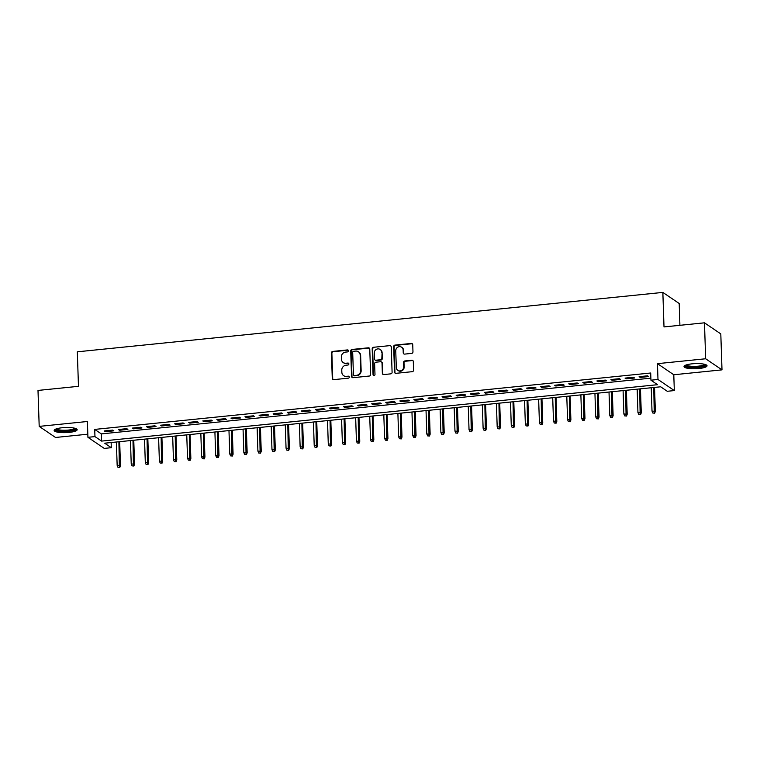 <?xml version="1.0" encoding="UTF-8"?>
<svg xmlns="http://www.w3.org/2000/svg" width="760" height="760" viewBox="0 0 760 760"><rect width="100%" height="100%" fill="white"/><g stroke="black" fill="none" stroke-linecap="round" stroke-linejoin="round"><path stroke-width="1.14" d="M348.441 350.816A1.016 0.95 -55.8 0 0 347.444 349.923L332.766 351.415A1.444 1.349 -55.8 0 0 331.436 352.963L332.272 378.375A1.444 1.349 -55.8 0 0 333.706 379.648L348.384 378.157A1.016 0.95 -55.8 0 0 348.916 376.333A1.016 0.95 -55.8 0 0 348.317 376.181L346.417 376.371A4.636 4.322 -55.8 0 1 341.848 372.305L341.772 370.187A4.636 4.322 -55.8 0 1 346.047 365.218L347.947 365.028A1.016 0.95 -55.8 0 0 348.479 363.204A1.016 0.95 -55.8 0 0 347.88 363.052L345.981 363.242A4.636 4.322 -55.8 0 1 341.411 359.176L341.344 357.058A4.636 4.322 -55.8 0 1 345.61 352.099L347.51 351.899A1.016 0.95 -55.8 0 0 348.441 350.816M348.241 350.255A1.016 0.95 -55.8 0 0 347.89 350.227L333.212 351.719A1.444 1.349 -55.8 0 0 331.873 353.267L332.719 378.68A1.444 1.349 -55.8 0 0 333.079 379.563M349.115 376.513A1.016 0.95 -55.8 0 0 348.755 376.485L346.417 376.371M348.678 363.385A1.016 0.95 -55.8 0 0 348.327 363.356L345.981 363.242M692.084 363.831A11.514 2.565 178.1 0 0 684.028 366.558A11.514 2.565 178.1 0 0 698.981 368.514A11.514 2.565 178.1 0 0 707.038 365.788A11.514 2.565 178.1 0 0 692.084 363.831M62.215 427.737A11.514 2.565 178.1 0 0 54.15 430.454A11.514 2.565 178.1 0 0 69.103 432.411A11.514 2.565 178.1 0 0 77.168 429.695A11.514 2.565 178.1 0 0 62.215 427.737M411.644 353.4A1.444 1.349 -55.8 0 0 412.974 351.842L412.737 344.717A1.444 1.349 -55.8 0 0 411.312 343.444L395.01 345.097A1.444 1.349 -55.8 0 0 393.67 346.655L394.516 372.058A1.444 1.349 -55.8 0 0 395.941 373.331L412.243 371.678A1.444 1.349 -55.8 0 0 413.582 370.13L413.298 361.513A1.444 1.349 -55.8 0 0 411.863 360.24L404.89 360.952A1.444 1.349 -55.8 0 0 403.55 362.501L403.693 366.776A3.876 3.61 -55.8 0 1 397.822 370.358A3.876 3.61 -55.8 0 1 396.302 367.526L395.751 350.797A3.876 3.61 -55.8 0 1 401.622 347.216A3.876 3.61 -55.8 0 1 403.142 350.047L403.237 352.83A1.444 1.349 -55.8 0 0 404.662 354.103L411.644 353.4M650.94 380.199L657.98 379.477L674.319 390.573L667.28 391.286L660.658 386.792L104.68 443.194L111.302 447.688L104.262 448.409L87.922 437.313L94.962 436.601L101.584 441.094L657.561 384.693L650.94 380.199L650.702 373.008L94.724 429.409L94.962 436.601M87.922 437.313L87.4 421.496L39.197 426.388L38 390.431L78.47 386.327L77.32 351.813L662.853 292.41L664.003 326.923L704.472 322.82L705.66 358.767L657.457 363.66L657.98 379.477M369.769 349.077A1.444 1.349 -55.8 0 0 368.344 347.805L352.041 349.457A1.444 1.349 -55.8 0 0 350.702 351.015L351.548 376.418A1.444 1.349 -55.8 0 0 352.972 377.691L369.274 376.038A1.444 1.349 -55.8 0 0 370.614 374.49L369.769 349.077M373.521 347.282L389.823 345.629A1.444 1.349 -55.8 0 1 391.257 346.892L392.094 372.305A1.444 1.349 -55.8 0 1 390.763 373.853L383.781 374.566A1.444 1.349 -55.8 0 1 382.356 373.293L382.014 362.985A1.444 1.349 -55.8 0 0 380.589 361.722L375.962 362.188A1.444 1.349 -55.8 0 0 374.623 363.736L374.984 374.471A1.016 0.95 -55.8 0 1 373.445 375.402A1.016 0.95 -55.8 0 1 373.046 374.661L372.191 348.83A1.444 1.349 -55.8 0 1 373.521 347.282L389.823 345.629M704.472 322.82L720.803 333.906L722 369.863L705.66 358.767M39.197 426.388L55.528 437.475L87.818 434.197M112.708 430.084L104.262 430.939L105.364 431.69L113.81 430.834L112.708 430.084M126.777 428.659L118.332 429.514L119.444 430.264L127.889 429.409L126.777 428.659M140.857 427.224L132.411 428.079L133.513 428.83L141.958 427.975L140.857 427.224M154.935 425.799L146.49 426.654L147.592 427.405L156.037 426.55L154.935 425.799M169.005 424.374L160.559 425.229L161.661 425.98L170.107 425.125L169.005 424.374M183.084 422.94L174.638 423.805L175.74 424.545L184.186 423.69L183.084 422.94M197.153 421.515L188.708 422.37L189.82 423.12L198.265 422.265L197.153 421.515M211.232 420.09L202.787 420.945L203.889 421.695L212.334 420.84L211.232 420.09M225.311 418.655L216.866 419.52L217.968 420.27L226.413 419.406L225.311 418.655M239.381 417.231L230.935 418.085L232.047 418.836L240.483 417.981L239.381 417.231M253.46 415.805L245.014 416.66L246.116 417.411L254.562 416.556L253.46 415.805M267.539 414.371L259.094 415.235L260.195 415.986L268.641 415.122L267.539 414.371M281.608 412.946L273.163 413.801L274.265 414.551L282.71 413.697L281.608 412.946M295.688 411.521L287.242 412.376L288.344 413.126L296.79 412.272L295.688 411.521M309.757 410.096L301.312 410.951L302.423 411.702L310.868 410.837L309.757 410.096M323.836 408.661L315.39 409.516L316.492 410.267L324.938 409.412L323.836 408.661M337.915 407.236L329.469 408.091L330.572 408.842L339.017 407.987L337.915 407.236M351.984 405.812L343.539 406.666L344.641 407.417L353.087 406.562L351.984 405.812M366.063 404.377L357.618 405.232L358.72 405.983L367.166 405.127L366.063 404.377M380.133 402.952L371.688 403.807L372.799 404.558L381.244 403.702L380.133 402.952M394.212 401.527L385.766 402.382L386.868 403.132L395.314 402.277L394.212 401.527M408.291 400.092L399.845 400.957L400.947 401.698L409.393 400.843L408.291 400.092M422.36 398.667L413.915 399.522L415.026 400.273L423.462 399.418L422.36 398.667M436.44 397.242L427.994 398.097L429.096 398.848L437.541 397.993L436.44 397.242M450.519 395.808L442.073 396.673L443.175 397.423L451.62 396.558L450.519 395.808M464.588 394.383L456.142 395.238L457.244 395.988L465.69 395.133L464.588 394.383M478.667 392.958L470.221 393.813L471.323 394.563L479.769 393.709L478.667 392.958M492.736 391.523L484.291 392.388L485.402 393.138L493.848 392.274L492.736 391.523M506.815 390.099L498.37 390.953L499.472 391.704L507.917 390.849L506.815 390.099M520.894 388.673L512.449 389.528L513.551 390.279L521.996 389.424L520.894 388.673M534.964 387.248L526.519 388.103L527.62 388.854L536.066 387.99L534.964 387.248M549.043 385.814L540.597 386.669L541.7 387.419L550.145 386.565L549.043 385.814M563.112 384.389L554.667 385.244L555.778 385.994L564.224 385.139L563.112 384.389M577.192 382.964L568.746 383.819L569.848 384.57L578.293 383.714L577.192 382.964M591.27 381.529L582.825 382.384L583.927 383.135L592.372 382.28L591.27 381.529M605.34 380.104L596.894 380.959L598.006 381.71L606.452 380.855L605.34 380.104M619.419 378.68L610.973 379.534L612.075 380.285L620.521 379.43L619.419 378.68M633.498 377.245L625.053 378.109L626.154 378.851L634.6 377.995L633.498 377.245M94.724 429.409L101.346 433.903L650.873 378.157M640.224 377.425L648.669 376.57L647.567 375.82L639.122 376.675L640.224 377.425L640.195 376.57M679.915 325.308L679.193 303.497L662.853 292.41M657.457 363.66L673.788 374.756L722 369.863M673.788 374.756L674.319 390.573M111.131 442.538L111.302 447.688M101.346 433.903L101.584 441.094M105.364 431.69L105.336 430.834M119.444 430.264L119.415 429.4M133.513 428.83L133.484 427.975M147.592 427.405L147.564 426.55M161.661 425.98L161.633 425.115M175.74 424.545L175.712 423.69M189.82 423.12L189.791 422.265M203.889 421.695L203.861 420.831M217.968 420.27L217.939 419.406M232.047 418.836L232.018 417.981M246.116 417.411L246.088 416.556M260.195 415.986L260.167 415.122M274.265 414.551L274.236 413.697M288.344 413.126L288.315 412.272M302.423 411.702L302.394 410.837M316.492 410.267L316.464 409.412M330.572 408.842L330.543 407.987M344.641 407.417L344.613 406.552M358.72 405.983L358.691 405.127M372.799 404.558L372.77 403.702M386.868 403.132L386.84 402.268M400.947 401.698L400.919 400.843M415.026 400.273L414.998 399.418M429.096 398.848L429.067 397.983M443.175 397.423L443.147 396.558M457.244 395.988L457.216 395.133M471.323 394.563L471.295 393.709M485.402 393.138L485.374 392.274M499.472 391.704L499.443 390.849M513.551 390.279L513.522 389.424M527.62 388.854L527.592 387.99M541.7 387.419L541.671 386.565M555.778 385.994L555.75 385.139M569.848 384.57L569.819 383.705M583.927 383.135L583.899 382.28M598.006 381.71L597.977 380.855M612.075 380.285L612.047 379.42M626.154 378.851L626.126 377.995M343.226 362.567L343.672 362.862A4.636 4.322 -55.8 0 0 346.427 363.546M343.662 375.697L344.109 375.991A4.636 4.322 -55.8 0 0 346.854 376.675M369.408 348.194A1.444 1.349 -55.8 0 0 368.78 348.108L352.478 349.762A1.444 1.349 -55.8 0 0 351.148 351.31L351.984 376.722A1.444 1.349 -55.8 0 0 352.355 377.606M353.628 351.281A1.016 0.95 -55.8 0 0 352.688 352.365L353.428 374.67A1.016 0.95 -55.8 0 0 354.426 375.563L356.43 375.354A4.636 4.322 -55.8 0 0 360.705 370.395L360.202 355.148A4.636 4.322 -55.8 0 0 355.632 351.082L353.628 351.281M353.827 375.411L354.274 375.715A1.016 0.95 -55.8 0 0 354.873 375.858L354.426 375.563M358.378 351.756L358.824 352.06A4.636 4.322 -55.8 0 1 360.639 355.442L361.142 370.69A4.636 4.322 -55.8 0 1 356.877 375.659L354.873 375.858M390.887 346.009A1.444 1.349 -55.8 0 0 390.269 345.923M381.444 361.931L381.89 362.235A1.444 1.349 -55.8 0 1 382.46 363.29L382.802 373.597A1.444 1.349 -55.8 0 0 383.163 374.481M373.967 347.577A1.444 1.349 -55.8 0 0 372.628 349.135L373.483 374.965A1.016 0.95 -55.8 0 0 373.683 375.516M381.662 352.298A3.876 3.61 -55.8 0 0 376.228 349.438A3.876 3.61 -55.8 0 0 374.272 353.048L374.462 358.938A1.444 1.349 -55.8 0 0 375.896 360.212L380.522 359.746A1.444 1.349 -55.8 0 0 381.852 358.188L382.099 352.592A3.876 3.61 -55.8 0 0 380.579 349.762L380.142 349.467M375.031 360.002L375.478 360.297A1.444 1.349 -55.8 0 0 376.333 360.515L375.896 360.212M382.099 352.592L382.299 358.492A1.444 1.349 -55.8 0 1 380.959 360.041L376.333 360.515M401.622 347.216L402.068 347.519A3.876 3.61 -55.8 0 1 403.579 350.351L403.674 353.134A1.444 1.349 -55.8 0 0 404.035 354.017M397.822 370.358L398.269 370.652A3.876 3.61 -55.8 0 0 404.139 367.07L403.693 366.776M412.937 360.63A1.444 1.349 -55.8 0 0 412.309 360.544L405.327 361.256A1.444 1.349 -55.8 0 0 403.997 362.805L404.139 367.07M412.376 343.834A1.444 1.349 -55.8 0 0 411.749 343.748L395.447 345.401A1.444 1.349 -55.8 0 0 394.117 346.949L394.953 372.362A1.444 1.349 -55.8 0 0 395.323 373.245M117.952 467.295L119.804 467.447L117.952 467.295L117.154 465.358L120.479 465.642L119.681 441.674M119.358 467.153L118.911 441.75M117.154 465.358L116.375 442.006M120.479 465.642L119.804 467.447M75.553 428.45A9.966 2.213 -1.9 0 1 68.599 430.948A9.966 2.213 -1.9 0 1 55.679 429.115M56.496 428.811A9.225 2.052 178.1 0 0 68.362 430.074A9.225 2.052 178.1 0 0 74.727 428.212M54.463 429.837A11.438 2.546 178.1 0 0 69.046 431.243A11.438 2.546 178.1 0 0 76.817 429.096M705.422 364.553A9.966 2.213 -1.9 0 1 699.817 366.89A9.966 2.213 -1.9 0 1 688.76 366.871A9.966 2.213 -1.9 0 1 685.548 365.209M686.365 364.914A9.225 2.052 178.1 0 0 689.234 366.016A9.225 2.052 178.1 0 0 698.563 366.139A9.225 2.052 178.1 0 0 704.596 364.306M684.342 365.93A11.438 2.546 178.1 0 0 687.762 367.147A11.438 2.546 178.1 0 0 698.991 367.337A11.438 2.546 178.1 0 0 706.686 365.19M132.031 465.861L133.874 466.022L132.031 465.861L131.224 463.933L134.558 464.217L133.76 440.249M133.437 465.719L132.99 440.325M131.224 463.933L130.454 440.581M134.558 464.217L133.874 466.022M146.1 464.436L147.953 464.588L146.1 464.436L145.302 462.507L148.627 462.783L147.839 438.815M147.516 464.293L147.06 438.89M145.302 462.507L144.523 439.156M148.627 462.783L147.953 464.588M160.18 463.011L162.032 463.163L160.18 463.011L159.381 461.073L162.707 461.358L161.909 437.389M161.585 462.868L161.139 437.465M159.381 461.073L158.602 437.722M162.707 461.358L162.032 463.163M174.258 461.577L176.101 461.738L174.258 461.577L173.451 459.648L176.785 459.933L175.987 435.964M175.664 461.434L175.208 436.041M173.451 459.648L172.681 436.297M176.785 459.933L176.101 461.738M188.328 460.151L190.18 460.313L188.328 460.151L187.53 458.223L190.855 458.498L190.066 434.53M189.734 460.009L189.287 434.615M187.53 458.223L186.751 434.872M190.855 458.498L190.18 460.313M202.407 458.726L204.259 458.878L202.407 458.726L201.6 456.788L204.934 457.073L204.136 433.105M203.813 458.584L203.366 433.181M201.6 456.788L200.83 433.438M204.934 457.073L204.259 458.878M216.476 457.292L218.329 457.453L216.476 457.292L215.678 455.363L219.004 455.648L218.215 431.68M217.892 457.149L217.436 431.756M215.678 455.363L214.909 432.012M219.004 455.648L218.329 457.453M230.555 455.867L232.408 456.028L230.555 455.867L229.757 453.938L233.082 454.214L232.284 430.245M231.961 455.724L231.515 430.331M229.757 453.938L228.978 430.587M233.082 454.214L232.408 456.028M244.634 454.442L246.477 454.594L244.634 454.442L243.827 452.504L247.161 452.789L246.363 428.82M246.041 454.299L245.584 428.897M243.827 452.504L243.057 429.153M247.161 452.789L246.477 454.594M258.704 453.007L260.556 453.169L258.704 453.007L257.906 451.079L261.231 451.364L260.442 427.395M260.12 452.865L259.663 427.471M257.906 451.079L257.127 427.728M261.231 451.364L260.556 453.169M272.783 451.582L274.635 451.744L272.783 451.582L271.985 449.654L275.31 449.93L274.512 425.961M274.189 451.44L273.742 426.046M271.985 449.654L271.206 426.303M275.31 449.93L274.635 451.744M286.862 450.158L288.705 450.309L286.862 450.158L286.055 448.219L289.389 448.505L288.591 424.536M288.268 450.015L287.812 424.612M286.055 448.219L285.285 424.868M289.389 448.505L288.705 450.309M300.931 448.733L302.784 448.884L300.931 448.733L300.133 446.794L303.459 447.079L302.66 423.111M302.337 448.58L301.891 423.187M300.133 446.794L299.354 423.443M303.459 447.079L302.784 448.884M315.01 447.298L316.853 447.459L315.01 447.298L314.203 445.369L317.537 445.654L316.74 421.676M316.416 447.155L315.97 421.762M314.203 445.369L313.433 422.019M317.537 445.654L316.853 447.459M329.08 445.873L330.933 446.025L329.08 445.873L328.282 443.935L331.607 444.22L330.819 420.251M330.495 445.73L330.04 420.327M328.282 443.935L327.503 420.584M331.607 444.22L330.933 446.025M343.159 444.448L345.012 444.6L343.159 444.448L342.361 442.51L345.686 442.795L344.888 418.827M344.565 444.305L344.118 418.902M342.361 442.51L341.582 419.159M345.686 442.795L345.012 444.6M357.238 443.013L359.081 443.175L357.238 443.013L356.43 441.085L359.765 441.37L358.967 417.401M358.644 442.871L358.188 417.477M356.43 441.085L355.661 417.734M359.765 441.37L359.081 443.175M371.308 441.588L373.16 441.74L371.308 441.588L370.509 439.66L373.834 439.935L373.046 415.967M372.713 441.446L372.267 416.043M370.509 439.66L369.731 416.309M373.834 439.935L373.16 441.74M385.387 440.163L387.239 440.315L385.387 440.163L384.588 438.226L387.913 438.51L387.115 414.542M386.792 440.021L386.346 414.618M384.588 438.226L383.809 414.874M387.913 438.51L387.239 440.315M399.465 438.729L401.308 438.89L399.465 438.729L398.658 436.8L401.983 437.085L401.195 413.117M400.872 438.587L400.416 413.193M398.658 436.8L397.888 413.449M401.983 437.085L401.308 438.89M413.535 437.304L415.387 437.465L413.535 437.304L412.737 435.375L416.062 435.651L415.264 411.683M414.941 437.161L414.494 411.768M412.737 435.375L411.958 412.024M416.062 435.651L415.387 437.465M427.614 435.879L429.457 436.031L427.614 435.879L426.806 433.941L430.141 434.226L429.343 410.257M429.02 435.736L428.573 410.334M426.806 433.941L426.037 410.59M430.141 434.226L429.457 436.031M441.683 434.445L443.536 434.606L441.683 434.445L440.885 432.516L444.21 432.801L443.422 408.832M443.099 434.302L442.643 408.909M440.885 432.516L440.106 409.165M444.21 432.801L443.536 434.606M455.762 433.019L457.615 433.181L455.762 433.019L454.964 431.091L458.289 431.366L457.491 407.398M457.168 432.877L456.722 407.483M454.964 431.091L454.185 407.74M458.289 431.366L457.615 433.181M469.841 431.594L471.684 431.747L469.841 431.594L469.034 429.656L472.368 429.941L471.57 405.973M471.248 431.452L470.791 406.049M469.034 429.656L468.264 406.305M472.368 429.941L471.684 431.747M483.911 430.16L485.763 430.322L483.911 430.16L483.113 428.231L486.438 428.516L485.64 404.548M485.317 430.017L484.87 404.624M483.113 428.231L482.334 404.88M486.438 428.516L485.763 430.322M497.99 428.735L499.833 428.897L497.99 428.735L497.183 426.806L500.517 427.082L499.719 403.113M499.396 428.592L498.95 403.199M497.183 426.806L496.413 403.455M500.517 427.082L499.833 428.897M512.059 427.31L513.912 427.462L512.059 427.31L511.261 425.372L514.586 425.657L513.798 401.688M513.475 427.167L513.019 401.764M511.261 425.372L510.492 402.021M514.586 425.657L513.912 427.462M526.139 425.885L527.991 426.037L526.139 425.885L525.341 423.947L528.665 424.232L527.867 400.263M527.544 425.733L527.098 400.339M525.341 423.947L524.561 400.596M528.665 424.232L527.991 426.037M540.217 424.45L542.061 424.612L540.217 424.45L539.41 422.522L542.744 422.807L541.947 398.829M541.623 424.308L541.167 398.915M539.41 422.522L538.64 399.171M542.744 422.807L542.061 424.612M554.287 423.026L556.139 423.177L554.287 423.026L553.489 421.097L556.814 421.373L556.025 397.404M555.693 422.883L555.246 397.48M553.489 421.097L552.71 397.736M556.814 421.373L556.139 423.177M568.366 421.601L570.218 421.752L568.366 421.601L567.568 419.662L570.893 419.947L570.095 395.979M569.772 421.458L569.325 396.055M567.568 419.662L566.789 396.312M570.893 419.947L570.218 421.752M582.445 420.166L584.288 420.327L582.445 420.166L581.637 418.237L584.962 418.522L584.174 394.554M583.851 420.023L583.395 394.63M581.637 418.237L580.868 394.887M584.962 418.522L584.288 420.327M596.514 418.741L598.367 418.893L596.514 418.741L595.716 416.812L599.042 417.088L598.244 393.119M597.92 418.599L597.474 393.195M595.716 416.812L594.938 393.462M599.042 417.088L598.367 418.893M610.593 417.316L612.436 417.468L610.593 417.316L609.786 415.378L613.12 415.663L612.322 391.695M612 417.173L611.553 391.77M609.786 415.378L609.017 392.027M613.12 415.663L612.436 417.468M624.663 415.881L626.515 416.043L624.663 415.881L623.865 413.953L627.19 414.238L626.401 390.269M626.078 415.739L625.622 390.345M623.865 413.953L623.086 390.602M627.19 414.238L626.515 416.043M638.742 414.456L640.594 414.618L638.742 414.456L637.944 412.528L641.269 412.803L640.471 388.835M640.148 414.314L639.702 388.92M637.944 412.528L637.165 389.177M641.269 412.803L640.594 414.618M652.821 413.031L654.664 413.183L652.821 413.031L652.014 411.094L655.348 411.378L654.55 387.41M654.227 412.889L653.771 387.486M652.014 411.094L651.244 387.742M655.348 411.378L654.664 413.183"/></g></svg>
